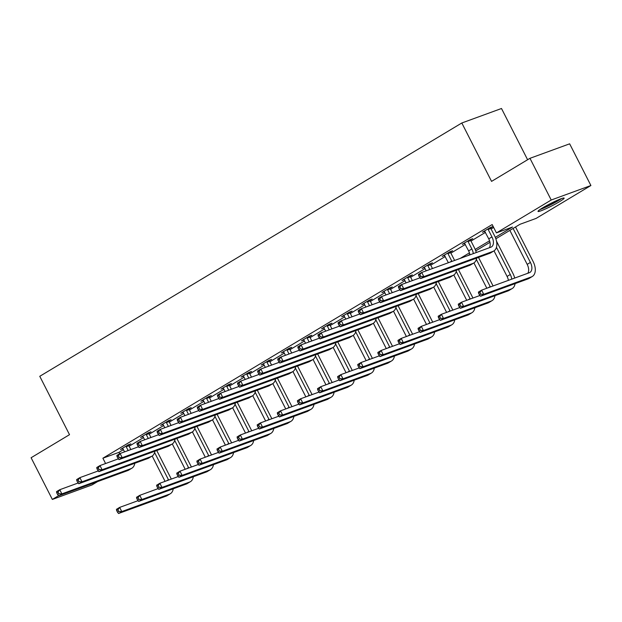 <?xml version="1.0" encoding="UTF-8"?>
<svg xmlns="http://www.w3.org/2000/svg" width="622" height="622" viewBox="0 0 622 622"><rect width="100%" height="100%" fill="white"/><g stroke="black" fill="none" stroke-linecap="round" stroke-linejoin="round"><path stroke-width="0.93" d="M542.711 207.818A14.664 1.345 -27 0 1 556.356 200.719A14.664 1.345 -27 0 1 564.146 198.107A14.664 1.345 -27 0 1 559.442 201.707A14.664 1.345 -27 0 1 545.805 208.798A14.664 1.345 -27 0 1 538.014 211.418A14.664 1.345 -27 0 1 542.711 207.818M527.604 159.737L501.495 108.5L461.812 122.993L39.769 376.302L69.516 434.677L31.1 457.738L52.349 499.435L58.561 495.703M461.812 122.993L491.559 181.375L529.967 158.315L569.651 143.822L590.9 185.519L536.117 218.4L520.023 224.278L495.858 238.786M97.623 481.576L92.033 484.935L52.349 499.435M495.306 237.355L512.52 227.022L496.434 232.9L492.181 224.558L102.887 458.212L118.973 452.334L123.475 449.636M129.135 446.238L143.581 437.561M149.241 434.172L163.695 425.495M169.347 422.097L183.801 413.428M189.461 410.03L203.915 401.353M209.567 397.956L224.021 389.286M229.681 385.889L244.127 377.22M249.787 373.822L264.241 365.145M269.901 361.747L284.347 353.078M290.007 349.681L304.461 341.004M310.114 337.614L324.567 328.937M330.228 325.539L344.681 316.87M350.334 313.472L364.787 304.796M370.448 301.406L384.894 292.729M390.554 289.331L405.008 280.662M410.668 277.264L425.114 268.587M430.774 265.197L445.228 256.521M450.88 253.123L465.334 244.454M470.994 241.056L485.448 232.379M491.1 228.982L493.658 227.45M490.75 227.877L492.842 226.618L490.159 227.598L482.423 232.239L484.88 231.345M470.644 239.944L472.736 238.685L470.053 239.664L462.317 244.306L464.774 243.412M450.53 252.011L452.622 250.759L449.939 251.739L442.211 256.381L444.66 255.479M430.424 264.086L432.515 262.826L429.833 263.806L422.097 268.447L424.554 267.553M410.31 276.152L412.402 274.901L409.719 275.873L401.991 280.522L404.44 279.62M390.204 288.219L392.295 286.967L389.613 287.947L381.877 292.589L384.334 291.695M370.09 300.294L372.181 299.034L369.507 300.014L361.771 304.656L364.228 303.761M349.984 312.361L352.075 311.109L349.393 312.088L341.657 316.73L344.114 315.828M329.878 324.427L331.969 323.176L329.287 324.155L321.551 328.797L324.008 327.903M309.764 336.502L311.855 335.242L309.173 336.222L301.445 340.864L303.894 339.97M289.658 348.569L291.749 347.317L289.067 348.297L281.331 352.938L283.787 352.036M269.544 360.643L271.635 359.384L268.953 360.363L261.224 365.005L263.674 364.111M249.438 372.71L251.529 371.451L248.847 372.43L241.111 377.072L243.567 376.178M229.324 384.777L231.415 383.525L228.74 384.505L221.004 389.147L223.461 388.245M209.217 396.852L211.309 395.592L208.627 396.572L200.89 401.213L203.347 400.319M189.111 408.918L191.203 407.659L188.52 408.638L180.784 413.28L183.241 412.386M168.997 420.985L171.089 419.733L168.406 420.713L160.678 425.355L163.127 424.453M148.891 433.06L150.983 431.8L148.3 432.78L140.564 437.421L143.021 436.527M128.777 445.127L130.869 443.867L128.186 444.847L120.458 449.496L122.907 448.594M529.967 158.315L551.216 200.02L590.9 185.519M102.887 458.212L105.585 463.522M496.434 232.9L551.216 200.02M460.28 258.371L469.454 252.866M475.192 249.422L489.568 240.8M489.981 242.308L475.744 250.853M469.874 254.382L467.791 255.626M118.973 452.334L119.688 453.741M484.522 230.987L488.736 238.84A9.4 5.645 -121 0 1 489.358 247.75M488.169 229.479L491.955 236.912A9.4 5.645 -121 0 1 491.434 246.926A9.4 5.645 -121 0 1 490.844 247.206L421.724 272.459L423.846 276.627L492.974 251.374A14.096 8.467 59 0 0 493.852 250.954A14.096 8.467 59 0 0 494.638 235.932L490.851 228.499L488.169 229.479L488.068 228.857M490.672 227.411L490.851 228.499M418.707 275.577L418.497 274.395L421.724 272.459L418.707 275.577L419.562 277.241L420.845 276.471L419.998 274.8M420.845 276.471L423.846 276.627L420.627 278.563L489.747 253.309A14.096 8.467 59 0 0 490.626 252.89L493.852 250.954M420.627 278.563L419.562 277.241M478.606 293.265L479.461 294.929L480.744 294.159L479.896 292.488L478.606 293.265L478.396 292.083L481.622 290.147L483.745 294.315L531.421 276.899A14.096 8.467 59 0 0 532.3 276.479A14.096 8.467 59 0 0 533.085 261.45L515.521 226.983M513.088 228.445L530.411 262.43A9.4 5.645 -121 0 1 529.882 272.452A9.4 5.645 -121 0 1 529.291 272.731L481.622 290.147L479.896 292.488M509.869 230.373L527.184 264.366A9.4 5.645 -121 0 1 527.806 273.276M480.744 294.159L483.745 294.315L480.526 296.251L528.195 278.835A14.096 8.467 59 0 0 529.081 278.415L532.3 276.479M480.526 296.251L479.461 294.929M560.383 199.009A12.689 1.166 -27 0 1 546.481 206.628A12.689 1.166 -27 0 1 540.953 208.906M539.927 209.598A14.57 1.337 153 0 0 545.898 207.103A14.57 1.337 153 0 0 561.542 198.581M464.409 243.054L468.63 250.915A9.4 5.645 -121 0 1 469.96 254.841M470.566 239.478L470.745 240.566L468.063 241.546L471.849 248.979A9.4 5.645 -121 0 1 473.28 253.628M468.063 241.546L467.962 240.924M476.25 252.54A14.096 8.467 59 0 0 474.532 247.999L470.745 240.566M398.601 287.644L399.448 289.316L400.739 288.538L399.892 286.874L398.601 287.644L398.391 286.462L401.61 284.534L403.74 288.701L472.86 263.448A14.096 8.467 59 0 0 473.746 263.028A14.096 8.467 59 0 0 476.631 258.107M420.013 277.809L401.61 284.534L399.892 286.874M400.739 288.538L403.74 288.701L400.514 290.637L469.641 265.384A14.096 8.467 59 0 0 470.52 264.964L473.746 263.028M400.514 290.637L399.448 289.316M444.302 255.121L448.384 262.717M450.452 251.552L450.631 252.633L447.957 253.613L451.743 261.046A9.4 5.645 -121 0 1 451.93 261.427M447.957 253.613L447.848 252.991M454.612 260.447A14.096 8.467 59 0 0 454.418 260.066L450.631 252.633M378.487 299.711L379.342 301.382L380.633 300.605L379.778 298.941L378.487 299.711L378.277 298.537L381.504 296.601L383.626 300.768L452.754 275.515A14.096 8.467 59 0 0 453.632 275.095A14.096 8.467 59 0 0 456.525 270.173M399.907 289.875L381.504 296.601L379.778 298.941M380.633 300.605L383.626 300.768L380.407 302.704L449.527 277.451A14.096 8.467 59 0 0 450.414 277.031L453.632 275.095M380.407 302.704L379.342 301.382M514.697 278.065A14.096 8.467 59 0 0 512.979 273.524L496.535 241.243M496.457 247.338L510.297 274.504A9.4 5.645 -121 0 1 511.727 279.146M489.755 242.448L490.128 243.179M494.031 250.845L507.078 276.432A9.4 5.645 -121 0 1 508.407 280.359M458.5 305.332L459.347 306.996L460.638 306.226L459.79 304.555L458.5 305.332L458.29 304.15L461.508 302.214L463.639 306.389L511.307 288.973A14.096 8.467 59 0 0 512.194 288.546A14.096 8.467 59 0 0 515.078 283.624M479.912 295.497L461.508 302.214L459.79 304.555M460.638 306.226L463.639 306.389L460.412 308.318L508.088 290.902A14.096 8.467 59 0 0 508.967 290.482L512.194 288.546M460.412 308.318L459.347 306.996M493.059 285.972A14.096 8.467 59 0 0 492.873 285.591L478.512 257.415M476.351 259.413L490.19 286.571A9.4 5.645 -121 0 1 490.377 286.952M473.925 262.912L486.832 288.243M438.386 317.399L439.241 319.07L440.524 318.293L439.676 316.629L438.386 317.399L438.176 316.217L441.402 314.289L443.525 318.456L491.201 301.04A14.096 8.467 59 0 0 492.08 300.62A14.096 8.467 59 0 0 494.972 295.699M459.806 307.563L441.402 314.289L439.676 316.629M440.524 318.293L443.525 318.456L440.306 320.392L487.975 302.976A14.096 8.467 59 0 0 488.861 302.556L492.08 300.62M440.306 320.392L439.241 319.07M424.188 267.196L426.249 270.811M430.346 263.619L430.525 264.708L427.843 265.687L429.794 269.513M427.843 265.687L427.742 265.065M432.477 268.533L430.525 264.708M358.381 311.785L359.228 313.449L360.519 312.679L359.671 311.008L358.381 311.785L358.171 310.603L361.398 308.667L363.52 312.843L432.64 287.589A14.096 8.467 59 0 0 433.526 287.162A14.096 8.467 59 0 0 436.411 282.24M379.793 301.95L361.398 308.667L359.671 311.008M360.519 312.679L363.52 312.843L360.293 314.771L429.421 289.518A14.096 8.467 59 0 0 430.3 289.098L433.526 287.162M360.293 314.771L359.228 313.449M404.082 279.262L406.135 282.878M410.232 275.686L410.419 276.774L407.737 277.754L409.68 281.579M407.737 277.754L407.628 277.132M412.363 280.6L410.419 276.774M338.275 323.852L339.122 325.524L340.413 324.746L339.558 323.082L338.275 323.852L338.065 322.67L341.284 320.742L343.406 324.909L412.534 299.656A14.096 8.467 59 0 0 413.412 299.236A14.096 8.467 59 0 0 416.305 294.315M359.687 314.017L341.284 320.742L339.558 323.082M340.413 324.746L343.406 324.909L340.187 326.845L409.307 301.592A14.096 8.467 59 0 0 410.193 301.172L413.412 299.236M340.187 326.845L339.122 325.524M383.968 291.329L386.029 294.945M390.126 287.761L390.305 288.841L387.623 289.821L389.574 293.654M387.623 289.821L387.522 289.199M392.257 292.674L390.305 288.841M318.161 335.927L319.008 337.59L320.299 336.821L319.451 335.149L318.161 335.927L317.951 334.745L321.177 332.809L323.3 336.976L392.42 311.723A14.096 8.467 59 0 0 393.306 311.303A14.096 8.467 59 0 0 396.191 306.382M339.573 326.083L321.177 332.809L319.451 335.149M320.299 336.821L323.3 336.976L320.073 338.912L389.201 313.659A14.096 8.467 59 0 0 390.08 313.239L393.306 311.303M320.073 338.912L319.008 337.59M472.945 298.039A14.096 8.467 59 0 0 472.759 297.658L458.406 269.489M456.237 271.48L470.077 298.638A9.4 5.645 -121 0 1 470.263 299.019M453.819 274.978L466.725 300.309M418.279 329.473L419.127 331.137L420.418 330.368L419.57 328.696L418.279 329.473L418.07 328.292L421.288 326.356L423.419 330.523L471.087 313.107A14.096 8.467 59 0 0 471.974 312.687A14.096 8.467 59 0 0 474.858 307.766M439.692 319.63L421.288 326.356L419.57 328.696M420.418 330.368L423.419 330.523L420.192 332.459L467.868 315.043A14.096 8.467 59 0 0 468.747 314.623L471.974 312.687M420.192 332.459L419.127 331.137M452.839 310.106A14.096 8.467 59 0 0 452.653 309.733L438.292 281.556M436.131 283.546L449.97 310.712A9.4 5.645 -121 0 1 450.157 311.086M433.705 287.053L446.612 312.384M398.173 341.54L399.021 343.204L400.311 342.434L399.456 340.763L398.173 341.54L397.963 340.358L401.182 338.422L403.305 342.598L450.981 325.182A14.096 8.467 59 0 0 451.86 324.762A14.096 8.467 59 0 0 454.752 319.832M419.586 331.705L401.182 338.422L399.456 340.763M400.311 342.434L403.305 342.598L400.086 344.526L447.754 327.11A14.096 8.467 59 0 0 448.641 326.69L451.86 324.762M400.086 344.526L399.021 343.204M432.725 322.18A14.096 8.467 59 0 0 432.539 321.799L418.186 293.623M416.017 295.621L429.856 322.779A9.4 5.645 -121 0 1 430.043 323.16M413.599 299.12L426.505 324.451M378.059 353.607L378.907 355.279L380.197 354.501L379.35 352.837L378.059 353.607L377.849 352.433L381.076 350.497L383.199 354.664L430.867 337.248A14.096 8.467 59 0 0 431.754 336.829A14.096 8.467 59 0 0 434.638 331.907M399.472 343.772L381.076 350.497L379.35 352.837M380.197 354.501L383.199 354.664L379.972 356.6L427.648 339.184A14.096 8.467 59 0 0 428.527 338.765L431.754 336.829M379.972 356.6L378.907 355.279M412.619 334.247A14.096 8.467 59 0 0 412.433 333.866L398.072 305.697M395.911 307.688L409.75 334.846A9.4 5.645 -121 0 1 409.937 335.227M393.485 311.187L406.391 336.525M357.953 365.682L358.801 367.345L360.091 366.576L359.236 364.904L357.953 365.682L357.743 364.5L360.962 362.564L363.085 366.731L410.761 349.315A14.096 8.467 59 0 0 411.64 348.895A14.096 8.467 59 0 0 414.532 343.974M379.366 355.838L360.962 362.564L359.236 364.904M360.091 366.576L363.085 366.731L359.866 368.667L407.542 351.251A14.096 8.467 59 0 0 408.421 350.831L411.64 348.895M359.866 368.667L358.801 367.345M392.513 346.314A14.096 8.467 59 0 0 392.319 345.941L377.966 317.764M375.805 319.755L389.644 346.921A9.4 5.645 -121 0 1 389.823 347.294M373.379 323.261L386.285 348.592M337.839 377.748L338.695 379.42L339.977 378.642L339.13 376.971L337.839 377.748L337.629 376.567L340.856 374.631L342.979 378.806L390.655 361.39A14.096 8.467 59 0 0 391.533 360.97A14.096 8.467 59 0 0 394.426 356.041M359.252 367.913L340.856 374.631L339.13 376.971M339.977 378.642L342.979 378.806L339.76 380.742L387.428 363.318A14.096 8.467 59 0 0 388.315 362.898L391.533 360.97M339.76 380.742L338.695 379.42M372.399 358.389A14.096 8.467 59 0 0 372.213 358.008L357.86 329.831M355.691 331.829L369.53 358.987A9.4 5.645 -121 0 1 369.717 359.368M353.265 335.328L366.171 360.659M317.733 389.815L318.581 391.487L319.871 390.709L319.024 389.045L317.733 389.815L317.523 388.641L320.742 386.705L322.872 390.873L370.541 373.457A14.096 8.467 59 0 0 371.427 373.037A14.096 8.467 59 0 0 374.312 368.115M339.145 379.98L320.742 386.705L319.024 389.045M319.871 390.709L322.872 390.873L319.646 392.809L367.322 375.393A14.096 8.467 59 0 0 368.201 374.973L371.427 373.037M319.646 392.809L318.581 391.487M352.293 370.455A14.096 8.467 59 0 0 352.106 370.074L337.746 341.906M335.585 343.896L349.424 371.054A9.4 5.645 -121 0 1 349.611 371.435M333.159 347.403L346.065 372.733M297.619 401.89L298.474 403.554L299.757 402.784L298.91 401.112L297.619 401.89L297.409 400.708L300.636 398.772L302.758 402.939L350.435 385.523A14.096 8.467 59 0 0 351.313 385.104A14.096 8.467 59 0 0 354.206 380.182M319.039 392.054L300.636 398.772L298.91 401.112M299.757 402.784L302.758 402.939L299.54 404.875L347.208 387.459A14.096 8.467 59 0 0 348.095 387.039L351.313 385.104M299.54 404.875L298.474 403.554M332.179 382.522A14.096 8.467 59 0 0 331.993 382.149L317.64 353.972M315.471 355.963L329.31 383.129A9.4 5.645 -121 0 1 329.497 383.502M313.053 359.469L325.959 384.8M277.513 413.957L278.361 415.628L279.651 414.851L278.804 413.187L277.513 413.957L277.303 412.775L280.522 410.847L282.652 415.014L330.321 397.598A14.096 8.467 59 0 0 331.207 397.178A14.096 8.467 59 0 0 334.092 392.249M298.925 404.121L280.522 410.847L278.804 413.187M279.651 414.851L282.652 415.014L279.426 416.95L327.102 399.534A14.096 8.467 59 0 0 327.981 399.106L331.207 397.178M279.426 416.95L278.361 415.628M312.073 394.597A14.096 8.467 59 0 0 311.886 394.216L297.526 366.039M295.364 368.037L309.204 395.195A9.4 5.645 -121 0 1 309.391 395.576M292.939 371.536L305.845 396.867M257.407 426.023L258.254 427.695L259.545 426.917L258.69 425.254L257.407 426.023L257.197 424.849L260.416 422.913L262.538 427.081L310.215 409.665A14.096 8.467 59 0 0 311.093 409.245A14.096 8.467 59 0 0 313.986 404.323M278.819 416.188L260.416 422.913L258.69 425.254M259.545 426.917L262.538 427.081L259.32 429.017L306.988 411.601A14.096 8.467 59 0 0 307.874 411.181L311.093 409.245M259.32 429.017L258.254 427.695M291.959 406.664A14.096 8.467 59 0 0 291.772 406.29L277.42 378.114M275.251 380.104L289.09 407.27A9.4 5.645 -121 0 1 289.277 407.643M272.833 383.611L285.739 408.942M237.293 438.098L238.14 439.762L239.431 438.992L238.584 437.32L237.293 438.098L237.083 436.916L240.31 434.98L242.432 439.155L290.101 421.732A14.096 8.467 59 0 0 290.987 421.312A14.096 8.467 59 0 0 293.872 416.39M258.705 428.263L240.31 434.98L238.584 437.32M239.431 438.992L242.432 439.155L239.206 441.084L286.882 423.668A14.096 8.467 59 0 0 287.761 423.248L290.987 421.312M239.206 441.084L238.14 439.762M271.853 418.73A14.096 8.467 59 0 0 271.666 418.357L257.306 390.181M255.144 392.179L268.984 419.337A9.4 5.645 -121 0 1 269.171 419.718M252.719 395.678L265.625 421.008M217.187 450.165L218.034 451.836L219.325 451.059L218.47 449.395L217.187 450.165L216.977 448.983L220.196 447.055L222.318 451.222L269.995 433.806A14.096 8.467 59 0 0 270.873 433.386A14.096 8.467 59 0 0 273.766 428.465M238.599 440.329L220.196 447.055L218.47 449.395M219.325 451.059L222.318 451.222L219.1 453.158L266.776 435.742A14.096 8.467 59 0 0 267.654 435.322L270.873 433.386M219.1 453.158L218.034 451.836M251.747 430.805A14.096 8.467 59 0 0 251.552 430.424L237.2 402.247M235.038 404.246L248.878 431.404A9.4 5.645 -121 0 1 249.057 431.785M232.612 407.744L245.519 433.075M197.073 462.232L197.928 463.903L199.211 463.133L198.364 461.462L197.073 462.232L196.863 461.058L200.09 459.122L202.212 463.289L249.888 445.873A14.096 8.467 59 0 0 250.767 445.453A14.096 8.467 59 0 0 253.659 440.531M218.485 452.396L200.09 459.122L198.364 461.462M199.211 463.133L202.212 463.289L198.993 465.225L246.662 447.809A14.096 8.467 59 0 0 247.548 447.389L250.767 445.453M198.993 465.225L197.928 463.903M231.633 442.872A14.096 8.467 59 0 0 231.446 442.499L217.094 414.322M214.924 416.312L228.764 443.478A9.4 5.645 -121 0 1 228.95 443.851M212.499 419.819L225.405 445.15M176.967 474.306L177.814 475.97L179.105 475.2L178.257 473.529L176.967 474.306L176.757 473.124L179.976 471.188L182.106 475.363L229.775 457.947A14.096 8.467 59 0 0 230.661 457.52A14.096 8.467 59 0 0 233.545 452.598M198.379 464.471L179.976 471.188L178.257 473.529M179.105 475.2L182.106 475.363L178.879 477.292L226.556 459.876A14.096 8.467 59 0 0 227.434 459.456L230.661 457.52M178.879 477.292L177.814 475.97M211.527 454.946A14.096 8.467 59 0 0 211.34 454.565L196.98 426.389M194.818 428.387L208.658 455.545A9.4 5.645 -121 0 1 208.844 455.926M192.392 431.886L205.299 457.217M156.853 486.373L157.708 488.045L158.991 487.267L158.143 485.603L156.853 486.373L156.643 485.191L159.87 483.263L161.992 487.43L209.668 470.014A14.096 8.467 59 0 0 210.547 469.594A14.096 8.467 59 0 0 213.439 464.673M178.273 476.538L159.87 483.263L158.143 485.603M158.991 487.267L161.992 487.43L158.773 489.366L206.442 471.95A14.096 8.467 59 0 0 207.328 471.53L210.547 469.594M158.773 489.366L157.708 488.045M363.862 303.404L365.915 307.019M370.012 299.827L370.199 300.916L367.516 301.895L369.468 305.721M367.516 301.895L367.415 301.273M372.143 304.741L370.199 300.916M298.055 347.993L298.902 349.657L300.193 348.888L299.345 347.216L298.055 347.993L297.845 346.812L301.064 344.876L303.186 349.051L372.314 323.798A14.096 8.467 59 0 0 373.192 323.378A14.096 8.467 59 0 0 376.085 318.448M319.467 338.158L301.064 344.876L299.345 347.216M300.193 348.888L303.186 349.051L299.967 350.979L369.087 325.726A14.096 8.467 59 0 0 369.973 325.306L373.192 323.378M299.967 350.979L298.902 349.657M343.756 315.471L345.809 319.086M349.906 311.902L350.085 312.983L347.403 313.962L349.354 317.788M347.403 313.962L347.301 313.34M352.036 316.808L350.085 312.983M277.941 360.06L278.796 361.732L280.079 360.954L279.231 359.291L277.941 360.06L277.731 358.878L280.957 356.95L283.08 361.118L352.207 335.864A14.096 8.467 59 0 0 353.086 335.445A14.096 8.467 59 0 0 355.971 330.523M299.361 350.225L280.957 356.95L279.231 359.291M280.079 360.954L283.08 361.118L279.861 363.054L348.981 337.8A14.096 8.467 59 0 0 349.859 337.381L353.086 335.445M279.861 363.054L278.796 361.732M323.642 327.537L325.695 331.153M329.8 323.969L329.979 325.049L327.296 326.029L329.248 329.862M327.296 326.029L327.195 325.407M331.93 328.882L329.979 325.049M257.835 372.135L258.682 373.799L259.973 373.029L259.125 371.357L257.835 372.135L257.625 370.953L260.843 369.017L262.974 373.184L332.094 347.931A14.096 8.467 59 0 0 332.98 347.511A14.096 8.467 59 0 0 335.864 342.59M279.247 362.292L260.843 369.017L259.125 371.357M259.973 373.029L262.974 373.184L259.747 375.12L328.875 349.867A14.096 8.467 59 0 0 329.753 349.447L332.98 347.511M259.747 375.12L258.682 373.799M303.536 339.612L305.589 343.227M309.686 336.035L309.865 337.124L307.19 338.104L309.134 341.929M307.19 338.104L307.081 337.482M311.816 340.949L309.865 337.124M237.721 384.202L238.576 385.865L239.867 385.096L239.011 383.424L237.721 384.202L237.511 383.02L240.737 381.084L242.86 385.259L311.987 360.006A14.096 8.467 59 0 0 312.866 359.586A14.096 8.467 59 0 0 315.758 354.657M259.141 374.366L240.737 381.084L239.011 383.424M239.867 385.096L242.86 385.259L239.641 387.187L308.761 361.934A14.096 8.467 59 0 0 309.647 361.514L312.866 359.586M239.641 387.187L238.576 385.865M283.422 351.679L285.482 355.294M289.58 348.11L289.759 349.191L287.076 350.17L289.028 353.996M287.076 350.17L286.975 349.548M291.71 353.016L289.759 349.191M217.614 396.268L218.462 397.94L219.753 397.163L218.905 395.499L217.614 396.268L217.405 395.087L220.631 393.158L222.754 397.326L291.873 372.073A14.096 8.467 59 0 0 292.76 371.653A14.096 8.467 59 0 0 295.644 366.731M239.027 386.433L220.631 393.158L218.905 395.499M219.753 397.163L222.754 397.326L219.527 399.262L288.655 374.009A14.096 8.467 59 0 0 289.533 373.589L292.76 371.653M219.527 399.262L218.462 397.94M263.316 363.753L265.369 367.361M269.466 360.177L269.653 361.258L266.97 362.237L268.914 366.07M266.97 362.237L266.861 361.623M271.596 365.091L269.653 361.258M197.508 408.343L198.356 410.007L199.646 409.237L198.791 407.566L197.508 408.343L197.298 407.161L200.517 405.225L202.64 409.393L271.767 384.139A14.096 8.467 59 0 0 272.646 383.72A14.096 8.467 59 0 0 275.538 378.798M218.921 398.5L200.517 405.225L198.791 407.566M199.646 409.237L202.64 409.393L199.421 411.329L268.541 386.075A14.096 8.467 59 0 0 269.427 385.656L272.646 383.72M199.421 411.329L198.356 410.007M243.202 375.82L245.262 379.436M249.36 372.244L249.539 373.332L246.856 374.312L248.808 378.137M246.856 374.312L246.755 373.69M251.49 377.157L249.539 373.332M177.394 420.41L178.242 422.081L179.533 421.304L178.685 419.632L177.394 420.41L177.184 419.228L180.411 417.292L182.534 421.467L251.653 396.214A14.096 8.467 59 0 0 252.54 395.794A14.096 8.467 59 0 0 255.424 390.865M198.807 410.574L180.411 417.292L178.685 419.632M179.533 421.304L182.534 421.467L179.307 423.403L248.435 398.15A14.096 8.467 59 0 0 249.313 397.722L252.54 395.794M179.307 423.403L178.242 422.081M223.096 387.887L225.148 391.502M229.246 384.318L229.432 385.399L226.75 386.379L228.702 390.204M226.75 386.379L226.649 385.757M231.376 389.224L229.432 385.399M157.288 432.477L158.136 434.148L159.426 433.371L158.579 431.707L157.288 432.477L157.078 431.303L160.297 429.367L162.42 433.534L231.547 408.281A14.096 8.467 59 0 0 232.426 407.861A14.096 8.467 59 0 0 235.318 402.939M178.701 422.641L160.297 429.367L158.579 431.707M159.426 433.371L162.42 433.534L159.201 435.47L228.321 410.217A14.096 8.467 59 0 0 229.207 409.797L232.426 407.861M159.201 435.47L158.136 434.148M202.99 399.962L205.042 403.577M209.14 396.385L209.319 397.474L206.636 398.453L208.588 402.278M206.636 398.453L206.535 397.831M211.27 401.299L209.319 397.474M137.174 444.551L138.03 446.215L139.312 445.445L138.465 443.774L137.174 444.551L136.964 443.369L140.191 441.433L142.314 445.601L211.441 420.348A14.096 8.467 59 0 0 212.32 419.928A14.096 8.467 59 0 0 215.204 415.006M158.594 434.708L140.191 441.433L138.465 443.774M139.312 445.445L142.314 445.601L139.095 447.537L208.214 422.284A14.096 8.467 59 0 0 209.093 421.864L212.32 419.928M139.095 447.537L138.03 446.215M182.876 412.028L184.928 415.644M189.034 408.452L189.212 409.54L186.53 410.52L188.482 414.345M186.53 410.52L186.429 409.898M191.164 413.366L189.212 409.54M117.068 456.618L117.916 458.29L119.206 457.512L118.359 455.848L117.068 456.618L116.858 455.436L120.077 453.5L122.207 457.675L191.327 432.422A14.096 8.467 59 0 0 192.214 432.002A14.096 8.467 59 0 0 195.098 427.081M138.481 446.783L120.077 453.5L118.359 455.848M119.206 457.512L122.207 457.675L118.981 459.611L188.108 434.358A14.096 8.467 59 0 0 188.987 433.938L192.214 432.002M118.981 459.611L117.916 458.29M162.77 424.095L164.822 427.711M168.92 420.526L169.098 421.607L166.416 422.587L168.368 426.42M166.416 422.587L166.315 421.965M171.05 425.44L169.098 421.607M96.954 468.685L97.809 470.356L99.1 469.579L98.245 467.915L96.954 468.685L96.744 467.511L99.971 465.575L102.094 469.742L171.221 444.489A14.096 8.467 59 0 0 172.1 444.069A14.096 8.467 59 0 0 174.992 439.148M118.374 458.849L99.971 465.575L98.245 467.915M99.1 469.579L102.094 469.742L98.875 471.678L167.994 446.425A14.096 8.467 59 0 0 168.881 446.005L172.1 444.069M98.875 471.678L97.809 470.356M142.656 436.17L144.716 439.785M148.814 432.593L148.992 433.682L146.31 434.661L148.261 438.487M146.31 434.661L146.209 434.039M150.944 437.507L148.992 433.682M76.848 480.759L77.696 482.423L78.986 481.653L78.139 479.982L76.848 480.759L76.638 479.578L79.857 477.642L81.987 481.817L151.107 456.564A14.096 8.467 59 0 0 151.993 456.136A14.096 8.467 59 0 0 154.878 451.214M98.26 470.924L79.857 477.642L78.139 479.982M78.986 481.653L81.987 481.817L78.761 483.745L147.888 458.492A14.096 8.467 59 0 0 148.767 458.072L151.993 456.136M78.761 483.745L77.696 482.423M191.413 467.013A14.096 8.467 59 0 0 191.226 466.632L176.873 438.456M174.704 440.454L188.544 467.612A9.4 5.645 -121 0 1 188.73 467.993M172.286 443.952L185.193 469.283M136.747 498.447L137.594 500.111L138.885 499.342L138.037 497.67L136.747 498.447L136.537 497.266L139.756 495.33L141.886 499.497L189.554 482.081A14.096 8.467 59 0 0 190.441 481.661A14.096 8.467 59 0 0 193.325 476.74M158.159 488.604L139.756 495.33L138.037 497.67M138.885 499.342L141.886 499.497L138.659 501.433L186.336 484.017A14.096 8.467 59 0 0 187.214 483.597L190.441 481.661M138.659 501.433L137.594 500.111M122.55 448.237L124.602 451.852M128.7 444.66L128.878 445.749L126.204 446.728L128.148 450.553M126.204 446.728L126.095 446.106M130.83 449.574L128.878 445.749M56.742 492.826L57.589 494.498L58.88 493.72L58.025 492.056L56.742 492.826L56.532 491.644L59.751 489.716L61.873 493.884L131.001 468.63A14.096 8.467 59 0 0 131.88 468.211A14.096 8.467 59 0 0 134.772 463.289M78.154 482.991L59.751 489.716L58.025 492.056M58.88 493.72L61.873 493.884L58.655 495.82L127.774 470.566A14.096 8.467 59 0 0 128.661 470.146L131.88 468.211M58.655 495.82L57.589 494.498M171.307 479.08A14.096 8.467 59 0 0 171.12 478.707L156.76 450.53M154.598 452.521L168.438 479.686A9.4 5.645 -121 0 1 168.624 480.06M152.172 456.027L165.079 481.358M116.641 510.514L117.488 512.178L118.779 511.408L117.923 509.737L116.641 510.514L116.431 509.332L119.649 507.397L121.772 511.572L169.448 494.156A14.096 8.467 59 0 0 170.327 493.736A14.096 8.467 59 0 0 173.219 488.806M138.053 500.679L119.649 507.397L117.923 509.737M118.779 511.408L121.772 511.572L118.553 513.5L166.222 496.084A14.096 8.467 59 0 0 167.108 495.664L170.327 493.736M118.553 513.5L117.488 512.178M491.955 236.912L488.736 238.84M492.974 251.374L489.747 253.309M530.411 262.43L527.184 264.366M531.421 276.899L528.195 278.835M471.849 248.979L468.63 250.915M472.86 263.448L469.641 265.384M451.743 261.046L449.838 262.189M452.754 275.515L449.527 277.451M510.297 274.504L507.078 276.432M511.307 288.973L508.088 290.902M490.19 286.571L488.286 287.714M491.201 301.04L487.975 302.976M432.64 287.589L429.421 289.518M412.534 299.656L409.307 301.592M392.42 311.723L389.201 313.659M470.077 298.638L468.179 299.781M471.087 313.107L467.868 315.043M449.97 310.712L448.065 311.847M450.981 325.182L447.754 327.11M429.856 322.779L427.959 323.922M430.867 337.248L427.648 339.184M409.75 334.846L407.845 335.989M410.761 349.315L407.542 351.251M389.644 346.921L387.739 348.063M390.655 361.39L387.428 363.318M369.53 358.987L367.633 360.13M370.541 373.457L367.322 375.393M349.424 371.054L347.519 372.197M350.435 385.523L347.208 387.459M329.31 383.129L327.413 384.272M330.321 397.598L327.102 399.534M309.204 395.195L307.299 396.338M310.215 409.665L306.988 411.601M289.09 407.27L287.193 408.405M290.101 421.732L286.882 423.668M268.984 419.337L267.079 420.48M269.995 433.806L266.776 435.742M248.878 431.404L246.973 432.547M249.888 445.873L246.662 447.809M228.764 443.478L226.867 444.613M229.775 457.947L226.556 459.876M208.658 455.545L206.753 456.688M209.668 470.014L206.442 471.95M372.314 323.798L369.087 325.726M352.207 335.864L348.981 337.8M332.094 347.931L328.875 349.867M311.987 360.006L308.761 361.934M291.873 372.073L288.655 374.009M271.767 384.139L268.541 386.075M251.653 396.214L248.435 398.15M231.547 408.281L228.321 410.217M211.441 420.348L208.214 422.284M191.327 432.422L188.108 434.358M171.221 444.489L167.994 446.425M151.107 456.564L147.888 458.492M188.544 467.612L186.647 468.755M189.554 482.081L186.336 484.017M131.001 468.63L127.774 470.566M168.438 479.686L166.533 480.822M169.448 494.156L166.222 496.084"/></g></svg>
